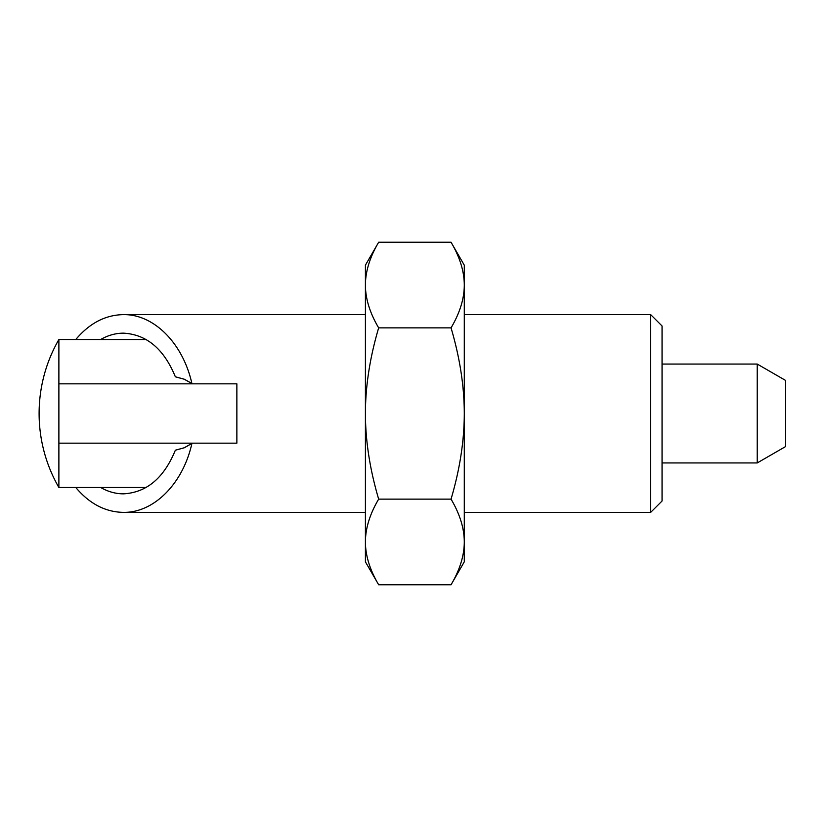 <?xml version="1.0" encoding="UTF-8"?>
<svg xmlns="http://www.w3.org/2000/svg" width="827" height="827" viewBox="0 0 827 827"><rect width="100%" height="100%" fill="white"/><g stroke="black" fill="none" stroke-linecap="round" stroke-linejoin="round"><path stroke-width="1.24" d="M650.684 512.378L662.055 501.007L662.055 325.993L650.684 314.622L650.684 512.378L464.288 512.378M75.784 339.504C89.471 323.243 105.349 314.942 123.43 314.622C153.946 314.136 182.953 343.319 191.885 383.48L184.442 379.293M100.698 339.504C107.965 335.307 115.553 333.188 123.43 333.157C146.637 334.418 163.942 348.963 175.355 376.792L184.028 379.128L191.885 383.48M184.38 379.273L175.355 376.792M184.442 447.707L192.371 443.169L184.028 447.872L175.355 450.208L184.369 447.727M175.355 450.208C163.942 478.037 146.637 492.582 123.43 493.843C115.553 493.812 107.965 491.693 100.698 487.496M191.885 443.52C182.953 483.681 153.946 512.864 123.43 512.378C105.349 512.058 89.471 503.757 75.784 487.496M58.882 339.504A148.322 148.322 0 0 0 58.882 487.496L58.882 443.169L236.863 443.169L236.863 383.831L58.882 383.831L58.882 339.504L146.172 339.504M757.222 364.056L785.65 380.472L785.65 446.528L757.222 462.944L757.222 364.056L662.055 364.056M58.882 443.169L58.882 383.831M378.663 499.136C369.876 469.416 365.462 440.874 365.41 413.5C365.462 386.126 369.876 357.584 378.663 327.864C369.876 313.009 365.462 298.733 365.41 285.057C365.462 271.37 369.876 257.094 378.663 242.239L451.046 242.239C459.822 257.094 464.247 271.37 464.288 285.057C464.247 298.733 459.822 313.009 451.046 327.864C459.822 357.584 464.247 386.126 464.288 413.5C464.247 440.874 459.822 469.416 451.046 499.136L378.663 499.136C369.876 513.991 365.462 528.267 365.41 541.943L365.41 561.822L378.663 584.761C369.876 569.906 365.462 555.63 365.41 541.943L365.41 265.178L378.663 242.239M451.046 327.864L378.663 327.864M451.046 499.136C459.822 513.991 464.247 528.267 464.288 541.943C464.247 555.63 459.822 569.906 451.046 584.761L378.663 584.761M451.046 242.239L464.288 265.178L464.288 561.822L451.046 584.761M123.43 314.622L365.41 314.622M464.288 314.622L650.684 314.622M123.43 512.378L365.41 512.378M662.055 462.944L757.222 462.944M58.882 487.496L146.172 487.496"/></g></svg>
